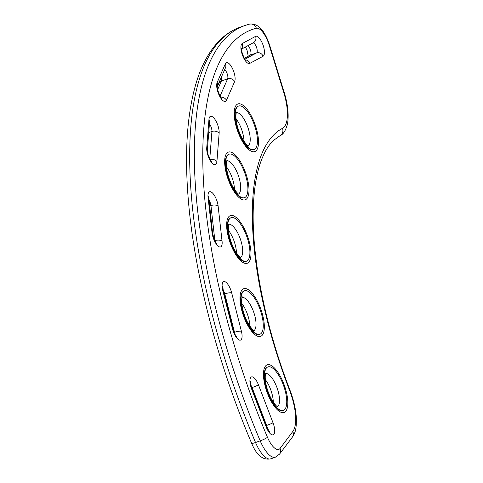 <?xml version="1.0" encoding="UTF-8"?>
<svg xmlns="http://www.w3.org/2000/svg" width="483" height="483" viewBox="0 0 483 483"><rect width="100%" height="100%" fill="white"/><g stroke="black" fill="none" stroke-linecap="round" stroke-linejoin="round"><path stroke-width="0.72" d="M252.38 120.056A23.069 8.489 70.5 0 0 238.656 106.031A23.069 8.489 70.5 0 0 238.336 130.609A23.069 8.489 70.5 0 0 254.034 149.525A23.069 8.489 70.5 0 0 252.38 120.056M254.034 149.525L253.611 149.676A23.069 8.489 -109.5 0 1 242.852 141.29L241.609 139.128C238.246 132.74 236.09 126.178 235.136 119.446A23.069 8.489 -109.5 0 1 238.228 106.182L238.656 106.031M242.852 141.29A23.069 8.489 -109.5 0 1 241.591 139.086M239.803 162.451A23.069 8.489 70.5 0 0 229.123 154.18A23.069 8.489 70.5 0 0 228.803 178.758A23.069 8.489 70.5 0 0 244.501 197.68A23.069 8.489 70.5 0 0 247.574 184.264A23.069 8.489 70.5 0 0 239.803 162.451M244.501 197.68L244.066 197.831C240.945 198.628 237.352 195.808 233.289 189.384C229.419 182.822 226.889 175.74 225.688 168.132L225.307 162.366C225.464 157.838 226.599 155.158 228.707 154.331L229.123 154.18M238.487 221.419A23.069 8.489 70.5 0 0 231.122 217.688A23.069 8.489 70.5 0 0 230.802 242.267A23.069 8.489 70.5 0 0 246.499 261.182A23.069 8.489 70.5 0 0 249.047 244.621A23.069 8.489 70.5 0 0 238.487 221.419M246.499 261.182L246.076 261.333A23.069 8.489 -109.5 0 1 240.619 259.492A23.069 8.489 -109.5 0 1 235.33 252.959C231.345 246.252 228.767 238.952 227.596 231.073A23.069 8.489 -109.5 0 1 230.693 217.839L231.122 217.688M248.552 291.623A23.069 8.489 70.5 0 0 244.47 290.796A23.069 8.489 70.5 0 0 244.15 315.375A23.069 8.489 70.5 0 0 259.848 334.29A23.069 8.489 70.5 0 0 261.635 314.469A23.069 8.489 70.5 0 0 248.552 291.623M259.848 334.29L259.425 334.441A23.069 8.489 -109.5 0 1 257.101 334.435A23.069 8.489 -109.5 0 1 248.685 326.085C244.476 318.738 241.892 311.432 240.945 304.181A23.069 8.489 -109.5 0 1 244.042 290.947L244.47 290.796M269.085 366.712A23.069 8.489 70.5 0 0 267.962 366.899A23.069 8.489 70.5 0 0 267.642 391.478A23.069 8.489 70.5 0 0 283.34 410.393A23.069 8.489 70.5 0 0 284.149 387.263A23.069 8.489 70.5 0 0 269.085 366.712M283.34 410.393L282.917 410.544A23.069 8.489 -109.5 0 1 281.788 410.725A23.069 8.489 -109.5 0 1 272.183 402.194C267.98 394.883 265.402 387.577 264.436 380.284A23.069 8.489 -109.5 0 1 267.534 367.05L267.962 366.899M248.165 145.866A17.744 6.533 70.5 0 0 246.324 123.485A17.744 6.533 70.5 0 0 236.386 112.563M243.987 141.308A17.744 6.533 70.5 0 0 240.099 125.689A17.744 6.533 70.5 0 0 236.006 118.733M238.632 194.021A17.744 6.533 70.5 0 0 234.448 167.209A17.744 6.533 70.5 0 0 226.853 160.718M234.454 189.463A17.744 6.533 70.5 0 0 228.224 169.412A17.744 6.533 70.5 0 0 226.473 166.889M240.631 257.524A17.744 6.533 70.5 0 0 241.85 244.277A17.744 6.533 70.5 0 0 233.899 227.227A17.744 6.533 70.5 0 0 228.851 224.221M236.453 252.965A17.744 6.533 70.5 0 0 228.471 230.391M253.98 330.632A17.744 6.533 70.5 0 0 254.559 314.856A17.744 6.533 70.5 0 0 244.724 298.102A17.744 6.533 70.5 0 0 242.2 297.329M249.802 326.073A17.744 6.533 70.5 0 0 241.82 303.499M277.471 406.734A17.744 6.533 70.5 0 0 277.248 388.417A17.744 6.533 70.5 0 0 265.94 373.425A17.744 6.533 70.5 0 0 265.692 373.431M273.293 402.176A17.744 6.533 70.5 0 0 265.312 379.602M208.855 199.92A5.325 1.962 -109.5 0 1 210.944 205.571L214.887 240.661A5.325 1.962 -109.5 0 1 214.905 240.872M209.544 206.066L210.944 205.571A5.325 2.638 -6.4 0 1 218.117 206.042A10.644 3.918 70.5 0 0 212.067 192.608A10.644 3.918 70.5 0 0 208.082 197.553L212.025 232.643A10.644 3.918 70.5 0 0 218.075 246.076A10.644 3.918 70.5 0 0 222.059 241.138L218.117 206.042M214.814 240.691L214.887 240.661A5.325 2.638 173.6 0 1 222.059 241.138M234.074 332.461L234.509 332.31A5.325 1.962 -109.5 0 1 234.816 334.055M224.112 294.147L224.788 293.906L234.509 332.31A5.325 1.201 165.8 0 1 241.403 331.241L231.677 292.843A10.644 3.918 70.5 0 0 224.686 281.619A10.644 3.918 70.5 0 0 222.784 290.506L232.51 328.905A10.644 3.918 70.5 0 0 239.502 340.129A10.644 3.918 70.5 0 0 241.403 331.241M266.091 425.638L266.628 425.445A5.325 1.962 -109.5 0 1 267.443 428.789M251.571 387.752L252.09 387.571L266.628 425.445A5.325 0.356 159 0 0 273.01 422.782L258.471 384.903A10.644 3.918 70.5 0 0 251.232 377.018A10.644 3.918 70.5 0 0 251.613 388.96L266.151 426.839A10.644 3.918 70.5 0 0 273.384 434.724A10.644 3.918 70.5 0 0 273.01 422.782M209.411 123.974A5.325 1.962 -109.5 0 1 211.928 131.467L208.728 132.596M219.137 133.266A10.644 3.918 70.5 0 0 214.633 118.957A10.644 3.918 70.5 0 0 208.958 119.47L206.736 147.762A10.644 3.918 70.5 0 0 211.24 162.065A10.644 3.918 70.5 0 0 216.915 161.557L219.137 133.266A5.325 3.81 4.5 0 0 211.928 131.467L209.779 158.81M217.344 86.789L218.877 83.287A5.325 4.607 23.7 0 1 221.425 80.993A5.325 1.962 70.5 0 0 221.341 77.22M217.646 89.621L221.425 80.993L227.65 78.795A5.325 4.607 23.7 0 1 234.641 81.579A10.644 3.918 70.5 0 0 232.13 67.825A10.644 3.918 70.5 0 0 225.332 63.847L217.151 82.502A10.644 3.918 70.5 0 0 219.668 96.256A10.644 3.918 70.5 0 0 226.461 100.235L234.641 81.579M224.661 69.649A5.325 1.962 -109.5 0 1 227.282 74.032A5.325 1.962 -109.5 0 1 227.65 78.795L220.073 96.081M244.368 58.328L250.321 55.122A5.325 4.939 -118.3 0 0 249.675 55.406L244.338 58.28M253.056 42.896A5.325 1.962 -109.5 0 1 256.539 47.37A5.325 1.962 -109.5 0 1 256.545 52.925L250.321 55.122A5.325 1.962 70.5 0 0 250.695 50.842A5.325 1.962 70.5 0 0 247.996 45.613M241.566 48.632A5.325 4.939 -118.3 0 0 242.261 43.518A10.644 3.918 70.5 0 0 242.526 55.34A10.644 3.918 70.5 0 0 249.765 63.412L263.084 56.245A5.325 4.939 61.7 0 0 256.545 52.925L244.917 59.18M249.765 63.412A5.325 4.939 -118.3 0 0 245.455 59.868M241.548 49.085L253.436 42.691A5.325 4.939 -118.3 0 0 255.579 36.352L242.261 43.518M263.084 56.245A10.644 3.918 70.5 0 0 262.818 44.424A10.644 3.918 70.5 0 0 255.579 36.352M280.074 448.405A18.185 6.696 -109.5 0 1 267.443 437.242A335.353 123.455 -109.5 0 1 256.37 28.243A18.185 6.696 -109.5 0 1 269.158 45.118L283.618 91.975A38.151 14.043 -109.5 0 1 282.483 128.339A232.444 85.569 70.5 0 0 289.577 390.342A38.151 14.043 -109.5 0 1 292.807 431.518L280.074 448.405A6.213 5.609 -143 0 1 279.591 454.068L292.324 437.181A6.213 5.609 -143 0 0 292.807 431.518M226.557 153.522A25.285 9.31 70.5 0 0 231.333 186.764A25.285 9.31 70.5 0 0 248.171 196.255A25.285 9.31 70.5 0 0 240.093 161.147A25.285 9.31 70.5 0 0 226.557 153.522M241.892 290.12A25.285 9.31 70.5 0 0 243.293 315.393A25.285 9.31 70.5 0 0 258.043 336.379A25.285 9.31 70.5 0 0 261.025 309.694A25.285 9.31 70.5 0 0 241.892 290.12M265.384 366.217A25.285 9.31 70.5 0 0 267.334 393.011A25.285 9.31 70.5 0 0 282.845 412.681A25.285 9.31 70.5 0 0 283.962 384.275A25.285 9.31 70.5 0 0 265.384 366.217M228.544 217.006A25.285 9.31 70.5 0 0 228.791 238.656A25.285 9.31 70.5 0 0 241.259 261.255A25.285 9.31 70.5 0 0 248.823 240.208A25.285 9.31 70.5 0 0 228.544 217.006M236.078 105.348A25.285 9.31 70.5 0 0 241.597 140.01A25.285 9.31 70.5 0 0 257.27 149.114A25.285 9.31 70.5 0 0 252.301 117.894A25.285 9.31 70.5 0 0 236.078 105.348M226.461 100.235A5.325 4.607 -156.3 0 0 220.773 97.174M217.404 86.197A5.325 4.607 -156.3 0 0 217.151 82.502M217.398 86.203L225.543 67.632A5.325 4.607 -156.3 0 0 225.332 63.847M216.915 161.557A5.325 3.81 -175.5 0 0 210.226 159.601M210.6 161.129L211.675 161.467C211.802 162.837 206.754 154.047 207.376 149.827A5.325 3.81 -175.5 0 0 206.736 147.762M207.376 149.827L209.598 121.535A5.325 3.81 -175.5 0 0 208.958 119.47M215.816 243.36L216.891 243.698C215.973 243.8 214.561 240.468 212.647 233.7A5.325 2.638 173.6 0 0 212.025 232.643M208.704 198.604A5.325 2.638 173.6 0 0 208.082 197.553L208.704 196.593L212.647 233.7M235.728 336.548L236.803 336.886C236.199 336.989 234.931 334.447 233.005 329.249A5.325 1.201 165.8 0 0 232.51 328.905M233.005 329.249L223.279 290.851A5.325 1.201 165.8 0 0 222.784 290.506M223.068 289.921A5.325 1.962 -109.5 0 1 224.788 293.906A5.325 1.201 -14.2 0 1 231.677 292.843M268.355 431.283L269.429 431.621L266.453 426.58A5.325 0.356 159 0 1 266.151 426.839M266.453 426.58L251.915 388.7A5.325 0.356 159 0 1 251.613 388.96M250.876 385.18A5.325 1.962 -109.5 0 1 252.09 387.571A5.325 0.356 -21 0 0 258.471 384.903M267.443 437.242A6.213 0.93 157.1 0 1 260.204 440.864L255.537 442.513A6.213 0.93 157.1 0 1 251.613 443.237C256.539 455.228 262.903 460.432 270.715 458.85A24.398 8.984 -109.5 0 1 255.537 442.513A341.566 125.737 -109.5 0 1 240.292 27.145L244.959 25.496A341.566 125.737 70.5 0 0 260.204 440.864A24.398 8.984 70.5 0 0 275.382 457.202L279.591 454.068M283.618 91.975A6.213 0.634 162.9 0 1 284.107 92.072C287.886 104.425 289.015 115.039 287.494 123.926C285.664 130.664 283.153 134.606 279.947 135.753L273.559 140.402C268.415 145.208 264.092 152.519 260.597 162.336C256.473 174.128 254.064 188.835 253.358 206.47C251.245 256.075 265.089 325.947 289.927 390.035A6.213 0.429 159 0 1 289.577 390.342M279.947 135.753A6.213 5.766 -117.9 0 0 282.483 128.339M284.107 92.072L269.653 45.209A6.213 0.634 162.9 0 0 269.158 45.118M269.653 45.209C265.94 34.227 259.896 22.671 249.385 24.15A6.213 5.772 75.6 0 1 256.37 28.243M236.567 112.171L236.567 112.165C236.64 111.501 234.798 115.147 237.056 124.988C238.536 130.905 240.703 136.121 243.553 140.644C246.294 144.381 247.966 146.186 248.552 146.065L248.552 146.059M227.034 160.32L227.034 160.32C227.107 159.65 225.259 163.302 227.523 173.137C229.002 179.054 231.17 184.277 234.02 188.799C236.761 192.53 238.427 194.335 239.019 194.214L239.019 194.214M229.033 223.828L229.033 223.822C229.105 223.158 227.258 226.805 229.522 236.646C231.001 242.563 233.168 247.779 236.018 252.301C238.759 256.032 240.425 257.844 241.017 257.723L241.017 257.717M242.381 296.936L242.381 296.936C242.454 296.266 240.606 299.913 242.871 309.754C244.35 315.671 246.517 320.887 249.367 325.415C252.108 329.146 253.774 330.952 254.366 330.831L254.366 330.831M265.873 373.039L265.873 373.033C265.946 372.369 264.098 376.015 266.362 385.857C267.842 391.773 270.009 396.99 272.859 401.512C275.6 405.243 277.266 407.054 277.858 406.934L277.858 406.928M218.841 83.378L218.896 82.792M248.244 56.179L247.097 50.546L245.455 46.984M244.79 59.934L245.865 60.272C245.781 62.247 240.274 49.924 241.615 48.264L240.993 49.2M220.58 97.844L221.655 98.182C221.576 100.156 216.07 87.834 217.41 86.167L217.362 86.294M223.279 290.851L222.832 286.473L222.21 287.409M251.915 388.7C250.58 383.828 250.158 381.504 250.641 381.733L250.019 382.669M251.613 443.237C218.648 365.553 195.73 279.096 188.907 206.495C184.198 156.685 186.571 115.666 196.032 83.444C201.435 65.283 209.205 51.029 219.336 40.681C225.519 34.438 232.51 29.922 240.292 27.145M289.927 390.035C293.779 400.159 295.934 409.741 296.393 418.791C296.441 430.715 294.835 433.215 292.324 437.181M249.385 24.15L244.959 25.496M270.715 458.85L275.382 457.202"/></g></svg>
